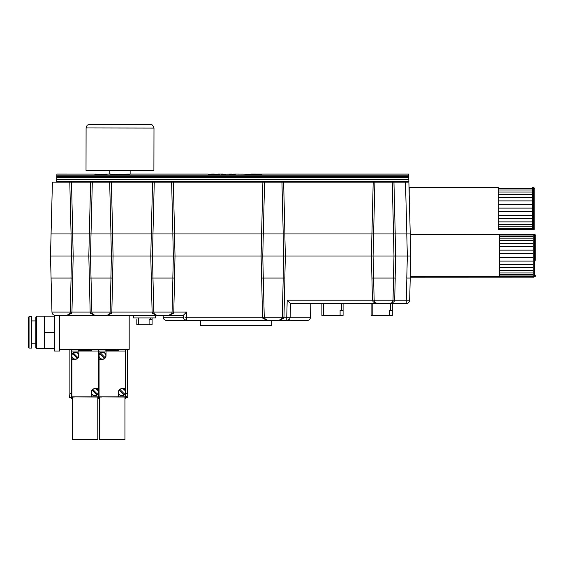 <?xml version="1.0" encoding="UTF-8"?>
<svg xmlns="http://www.w3.org/2000/svg" width="564" height="564" viewBox="0 0 564 564"><rect width="100%" height="100%" fill="white"/><g stroke="black" fill="none" stroke-linecap="round" stroke-linejoin="round"><path stroke-width="0.85" d="M67.899 182.172L54.32 182.172M169.729 182.172L156.15 182.172M390.366 182.172L376.787 182.172M250.909 174.079L259.764 174.086A543.322 470.609 -90 0 0 252.735 174.177L235.625 174.079M231.769 174.128L231.769 174.114A139.301 22.186 90 0 0 231.473 174.086L226.735 174.135M215.744 174.339L216.773 174.318A141.176 27.643 90 0 1 218.381 174.079A141.176 27.643 90 0 1 219.988 174.318L215.469 174.318A139.696 23.469 90 0 0 215.166 174.227L209.075 174.227A171.907 78.953 90 0 0 208.123 174.325L211.126 174.107A172.944 80.18 -90 0 1 212.346 174.079L214.108 174.079A139.618 23.187 90 0 1 214.496 174.1L211.098 174.213M224.183 174.339L223.837 174.318A139.942 24.181 90 0 0 222.427 174.079A139.942 24.181 90 0 0 221.017 174.318L221.017 174.318M235.879 174.086L232.84 174.121A173.204 80.61 90 0 1 235.357 174.318L230.584 174.318A173.747 81.322 -90 0 0 228.448 174.142L226.079 174.142A139.985 24.33 90 0 0 225.374 174.318L221.257 174.339M231.79 174.121L232.699 174.325M56.675 181.834L56.879 174.079L56.851 175.221L408.703 175.221L408.674 174.079L408.815 179.38M100.991 174.177C109.846 174.043 109.846 174.114 100.991 174.375C92.136 174.114 92.136 174.043 100.991 174.177C109.846 174.043 109.846 174.114 100.991 174.375C92.136 174.114 92.136 174.043 100.991 174.177L100.991 174.375M109.768 174.079L107.851 174.093M94.125 174.093L56.879 174.079M119.949 174.269C131.708 173.952 133.005 174.079 123.847 174.65C115.592 175.023 106.236 173.902 110.932 174.093M408.674 174.079L261.633 174.079L261.633 174.48L259.807 174.565L241.857 174.086M260.519 174.586L260.892 174.579M90.635 313.457L90.162 312.096L91.854 312.096L91.023 278.059L89.338 278.059L88.83 256L90.508 256L91.023 278.059L112.645 278.059L111.82 312.096L110.128 312.096L109.811 313.457L111.341 313.457L106.744 315.403L95.238 315.403L90.635 313.457L92.172 313.457A3.391 3.391 0 0 0 95.238 315.403L66.855 315.403L69.929 313.457L71.459 313.457L66.855 315.403L55.357 315.403L59.601 315.403L59.601 351.041L54.504 351.041L54.504 315.29M28.2 317.518L28.2 347.22L29.046 348.073L29.046 316.672L28.2 317.518M36.688 318.371L36.688 316.207L35.835 317.053L35.835 347.692L36.688 348.538L36.688 318.371M29.046 316.672L31.591 316.672L31.591 348.073L29.046 348.073M54.504 348.538L44.323 348.538L44.323 316.207L36.688 316.207M54.504 316.207L44.323 316.207M54.504 332.372L44.323 332.372M101.435 397.035L99.483 397.035L99.483 439.462L124.94 439.462L124.94 397.035L101.435 396.866M74.279 397.035L72.326 397.035L72.326 439.462L97.783 439.462L97.783 397.035L74.279 396.866M86.341 349.609L85.009 349.969L86.292 350.314L83.31 350.314L84.586 349.969L83.26 349.609L86.341 349.609L85.319 350.054M78.692 349.595L91.417 349.595L91.417 350.646L78.692 350.646L78.692 349.595L71.649 349.595L71.649 398.311L72.326 398.311M86.292 350.314L83.31 350.314M84.283 350.054L83.26 349.609M89.034 350.484L86.736 350.484L88.668 350.244L86.736 350.195L88.668 349.955L86.736 349.609L89.034 349.609L89.034 350.484M82.14 349.779L82.14 350.244L83.028 350.484L80.885 350.484L81.773 350.244L81.773 349.779M89.034 350.314L86.736 350.314M88.668 349.955L86.736 349.68M81.773 350.244L81.773 349.609L82.14 350.244M83.028 350.314L80.885 350.314M91.417 349.595L98.467 349.595L98.467 398.311L97.783 398.311M88.668 350.244L86.736 350.025M71.48 349.342L71.48 398.565L72.326 398.565M71.48 393.468L69.865 393.468L69.865 349.342M69.865 393.468L69.527 397.542L71.48 397.542M92.799 389.463A3.391 3.391 0 0 0 92.08 390.182L96.825 394.934A3.391 3.391 0 0 0 97.551 394.208L92.799 389.463A3.391 3.391 0 0 1 97.551 394.208M92.08 390.182A3.391 3.391 0 0 0 96.825 394.934M91.248 392.199A3.567 3.567 0 0 0 94.815 395.759A3.567 3.567 0 0 0 98.376 392.199A3.567 3.567 0 0 0 94.815 388.631A3.567 3.567 0 0 0 91.248 392.199L91.248 396.866L71.903 396.866L71.903 356.793M71.903 359.275L75.294 359.275A3.567 3.567 0 0 0 78.861 355.708L78.861 351.041L98.207 351.041L98.207 391.113M98.207 393.284L98.207 396.866L91.248 396.866M98.207 388.631L94.815 388.631M78.861 351.041L71.903 351.041L71.903 354.622M78.861 355.708A3.567 3.567 0 0 0 75.294 352.147A3.567 3.567 0 0 0 71.734 355.708A3.567 3.567 0 0 0 75.294 359.275M72.566 353.698L77.31 358.443A3.391 3.391 0 0 0 78.029 357.724L73.285 352.972A3.391 3.391 0 0 0 73.764 358.739A3.391 3.391 0 0 0 77.31 358.443M78.029 357.724A3.391 3.391 0 0 0 73.285 352.972M59.601 349.342L129.184 349.342L129.184 315.403L106.744 315.403L108.387 314.973M113.498 349.609L112.165 349.969L113.442 350.314L110.466 350.314L111.742 349.969L110.417 349.609L113.498 349.609L112.476 350.054M105.849 349.595L118.574 349.595L118.574 350.646L105.849 350.646L105.849 349.595L98.806 349.595L98.806 398.311L99.483 398.311M113.442 350.314L110.466 350.314M111.439 350.054L110.417 349.609M116.184 350.484L113.886 350.484L115.824 350.244L113.886 350.195L115.824 349.955L113.886 349.609L116.184 349.609L116.184 350.484M109.289 349.779L109.289 350.244L110.177 350.484L108.041 350.484L108.93 350.244L108.93 349.779M116.184 350.314L113.886 350.314M115.824 349.955L113.886 349.68M108.93 350.244L108.93 349.609L109.289 350.244M110.177 350.314L108.041 350.314M118.574 349.595L125.617 349.595L125.617 398.311L124.94 398.311M115.824 350.244L113.886 350.025M125.786 349.342L125.786 398.565L124.94 398.565M99.483 398.565L97.783 398.565M125.969 396.527L125.969 397.542L126.688 397.542L126.688 396.527L125.969 396.527L126.688 396.527M125.786 393.468L127.739 393.468L127.739 397.542L126.688 397.542M127.401 393.468L127.401 349.342M119.956 389.463A3.391 3.391 0 0 0 119.237 390.182L123.981 394.934A3.391 3.391 0 0 0 124.7 394.208L119.956 389.463A3.391 3.391 0 0 1 124.7 394.208M119.237 390.182A3.391 3.391 0 0 0 123.981 394.934M118.405 392.199A3.567 3.567 0 0 0 121.972 395.759A3.567 3.567 0 0 0 125.532 392.199A3.567 3.567 0 0 0 121.972 388.631A3.567 3.567 0 0 0 118.405 392.199L118.405 396.866L99.06 396.866L99.06 356.793M99.06 359.275L102.451 359.275A3.567 3.567 0 0 0 106.018 355.708L106.018 351.041L125.363 351.041L125.363 391.113M125.363 393.284L125.363 396.866L118.405 396.866M125.363 388.631L121.972 388.631M106.018 351.041L99.06 351.041L99.06 354.622M106.018 355.708A3.567 3.567 0 0 0 102.451 352.147A3.567 3.567 0 0 0 98.89 355.708A3.567 3.567 0 0 0 102.451 359.275M99.722 353.698L104.467 358.443A3.391 3.391 0 0 0 105.186 357.724L100.441 352.972A3.391 3.391 0 0 0 100.921 358.739A3.391 3.391 0 0 0 104.467 358.443M105.186 357.724A3.391 3.391 0 0 0 100.441 352.972M153.901 170.504L86.017 170.377L86.095 127.95L153.986 128.077L153.901 170.504M409.21 194.432L409.21 187.452L498.308 187.452M532.254 187.452L533.614 187.452L533.614 229.886L534.799 228.695L534.799 200.185M532.254 215.399L498.308 215.399L498.308 211.803L532.254 211.803L532.254 218.79L498.308 218.79L498.308 215.399M532.254 218.79L532.254 221.878L498.308 221.878L498.308 218.79M532.254 221.878L532.254 224.557L498.308 224.557L498.308 221.878M532.254 224.557L532.254 226.756L498.308 226.756L498.308 224.557M532.254 226.756L532.254 228.406L498.308 228.406L498.308 226.756M532.254 228.406L532.254 229.456L498.308 229.456L498.308 228.406M532.254 229.456L532.254 229.872L498.308 229.872L498.308 229.456M532.254 187.685L532.254 188.552L498.308 188.552L498.308 187.685M532.254 188.552L532.254 190.026L498.308 190.026L498.308 188.552M532.254 190.026L532.254 192.063L498.308 192.063L498.308 190.026M532.254 192.063L532.254 194.608L498.308 194.608L498.308 192.063M532.254 194.608L532.254 197.583L498.308 197.583L498.308 194.608M532.254 197.583L532.254 200.89L498.308 200.89L498.308 197.583M532.254 200.89L532.254 204.436L498.308 204.436L498.308 200.89M532.254 204.436L532.254 208.116L498.308 208.116L498.308 204.436M498.308 229.872L533.614 229.886M532.254 208.116L532.254 211.803M498.308 211.803L498.308 208.116M534.799 228.695L534.799 188.644L533.614 187.452M533.671 229.879L534.855 228.695L534.855 188.644L533.671 187.452M408.907 183.018L410.239 233.933L406.848 233.933L410.162 233.933L410.74 256L410.204 234.229L533.255 234.328L533.255 234.998L499.309 234.998L499.309 234.328M71.48 182.172L72.756 233.933L51.07 233.933L52.424 182.172L393.954 182.172L395.223 233.933L406.848 233.933L405.495 182.172L408.886 182.172L408.815 179.408L56.745 179.38M395.223 233.933L393.538 233.933L392.255 182.172M374.891 182.172L373.608 233.933L393.538 233.933M393.468 233.933L393.975 256L395.653 256L395.152 278.059L393.468 278.059L393.975 256L373.093 256L373.608 278.059L371.923 278.059L371.415 256L373.093 256L373.608 233.933L371.923 233.933L373.199 182.172M283.636 182.172L284.905 233.933L371.923 233.933L371.415 256L285.335 256L284.834 278.059L283.149 278.059L283.657 256L285.335 256L284.834 233.933M284.905 233.933L283.22 233.933L281.937 182.172M264.579 182.172L263.289 233.933L283.22 233.933M283.149 233.933L283.657 256L262.775 256L263.289 278.059L261.604 278.059L261.097 256L262.775 256L263.289 233.933L261.604 233.933L262.88 182.172M173.317 182.172L174.586 233.933L261.604 233.933L261.097 256L175.016 256L174.516 278.059L172.831 278.059L173.345 256L175.016 256L174.516 233.933M174.586 233.933L172.901 233.933L171.618 182.172M154.261 182.172L152.971 233.933L172.901 233.933M172.831 233.933L173.345 256L152.456 256L152.971 278.059L151.286 278.059L150.778 256L152.456 256L152.971 233.933L151.286 233.933L152.562 182.172M111.369 182.172L112.645 233.933L151.286 233.933L150.778 256L113.068 256L112.567 278.059L110.882 278.059L111.397 256L113.068 256L112.567 233.933M112.645 233.933L110.96 233.933L109.67 182.172M92.313 182.172L91.023 233.933L110.96 233.933M110.882 233.933L111.397 256L90.508 256L91.023 233.933L89.338 233.933L90.614 182.172M72.756 233.933L89.338 233.933L88.83 256L73.186 256L72.685 278.059L70.993 278.059L71.508 256L73.186 256L72.685 233.933M408.815 179.331L408.801 178.978L408.815 179.331M56.745 179.331L56.752 178.978L56.745 179.331M393.954 182.172L405.495 182.172M71.071 233.933L69.788 182.172M533.255 272.927L499.309 272.927L499.309 270.572L533.255 270.572L533.255 276.593L410.204 276.353M535.8 260.371L535.8 235.421L535.8 260.371M533.255 274.746L499.309 274.746L499.309 272.927M533.255 275.986L499.309 275.986L499.309 274.746M533.255 234.293L499.309 234.293M533.255 234.998L533.255 236.295L499.309 236.295L499.309 234.998M533.255 236.295L533.255 238.17L499.309 238.17L499.309 236.295M533.255 238.17L533.255 240.574L499.309 240.574L499.309 238.17M533.255 240.574L533.255 243.429L499.309 243.429L499.309 240.574M533.255 243.429L533.255 246.644L499.309 246.644L499.309 243.429M533.255 246.644L533.255 250.134L499.309 250.134L499.309 246.644M533.255 250.134L533.255 253.779L499.309 253.779L499.309 250.134M533.255 253.779L533.255 257.48L499.309 257.48L499.309 253.779M533.255 257.48L533.255 261.111L499.309 261.111L499.309 257.48M533.255 261.111L533.255 264.579L499.309 264.579L499.309 261.111M533.255 264.579L533.255 267.766L499.309 267.766L499.309 264.579M533.255 276.593L534.609 276.663L534.609 234.229L533.255 234.328M533.255 267.766L533.255 270.572M499.309 270.572L499.309 267.766M410.183 277.213L532.12 277.171L532.12 276.621L499.309 276.621L499.309 275.986M395.152 233.933L395.653 256L410.74 256L410.162 278.059L406.771 278.059L410.239 278.059L409.661 300.217L406.27 300.217L406.848 278.059M498.174 277.171L498.174 276.663M410.74 256L410.204 234.786M532.12 277.171L533.481 277.213L534.665 276.022M410.239 278.059L409.661 300.217A3.391 3.391 0 0 1 406.27 303.517L406.27 300.217L394.694 300.217L393.926 301.952L389.639 303.517L377.513 303.517L373.22 301.952L372.451 300.217L374.144 300.217L373.608 278.059L395.223 278.059L394.694 300.217L393.002 300.217L393.538 278.059M262.902 318.343L264.481 318.343L267.639 320.493L262.902 318.343L262.556 317.187L264.248 317.187L263.289 278.059L284.905 278.059L283.96 317.187L282.261 317.187L283.22 278.059M155.615 315.015L157.187 315.403L152.583 313.457L152.111 312.096L153.803 312.096L152.971 278.059L174.586 278.059L173.768 312.096L172.076 312.096L172.901 278.059M69.929 313.457A3.391 3.391 0 0 1 66.855 315.403A3.391 3.391 0 0 0 69.929 313.457L70.239 312.096L51.959 312.096L51.07 278.059L72.756 278.059L71.938 312.096L70.239 312.096L71.071 278.059M371.916 278.059L372.451 300.217L287.196 300.217L290.502 303.517L290.143 317.187L286.752 317.187L287.196 300.217M89.338 278.059L90.162 312.096L71.938 312.096L71.459 313.457M51.07 278.059L50.492 256L71.508 256L70.993 233.933M54.701 278.059L55.314 278.059M261.604 278.059L262.556 317.187L184.985 317.187M151.286 278.059L152.111 312.096L111.82 312.096L111.341 313.457M391.79 302.748L392.304 302.219M393.926 301.952L392.495 301.952L393.002 300.217L374.144 300.217L374.651 301.952L373.22 301.952M375.673 302.981L376.082 303.206M406.27 303.517L359.895 303.517M377.513 303.517A3.391 3.391 0 0 1 374.651 301.952A3.391 3.391 0 0 0 377.513 303.517L290.502 303.517M389.639 303.517A3.391 3.391 0 0 0 392.495 301.952A3.391 3.391 0 0 1 389.639 303.517M66.855 315.403L67.335 315.368L66.855 315.403M110.96 278.059L110.128 312.096L91.854 312.096L92.383 313.838M173.289 313.457L173.768 312.096L186.55 312.096L183.244 315.403L168.692 315.403A3.391 3.391 0 0 0 171.759 313.457L173.289 313.457L168.692 315.403L171.759 313.457L172.076 312.096L153.803 312.096L154.332 313.838M154.367 313.901L155.368 314.874M152.583 313.457L154.12 313.457A3.391 3.391 0 0 0 157.187 315.403L129.184 315.403M109.289 314.247L109.719 313.633M168.692 315.403L157.187 315.403A3.391 3.391 0 0 1 154.12 313.457M92.425 313.901L93.039 314.585M93.264 314.768L95.097 315.396M183.244 315.403L183.286 317.187L163.193 317.187L163.144 315.403L183.244 315.403L183.286 317.187A3.391 3.391 0 0 0 186.684 320.493L166.584 320.493L186.684 320.493L184.104 319.302M310.51 317.187C310.271 319.203 309.135 320.303 307.119 320.493L286.752 320.493A3.391 3.391 0 0 0 290.143 317.187L310.51 317.187L310.87 303.517M289.332 319.302L286.752 320.493L286.752 317.187L283.96 317.187L283.607 318.343L282.028 318.343L282.261 317.187L264.248 317.187L264.481 318.343A3.391 3.391 0 0 0 267.639 320.493L186.684 320.493L186.55 312.096M283.607 318.343L278.877 320.493L282.028 318.343A3.391 3.391 0 0 1 278.877 320.493L267.639 320.493L271.813 320.493L271.813 325.583L200.53 325.583L200.53 320.493M109.811 313.457A3.391 3.391 0 0 1 106.744 315.403A3.391 3.391 0 0 0 109.811 313.457M289.36 319.266L289.945 318.258M290.115 317.574L290.143 317.187M183.286 317.187L183.321 317.574M183.49 318.258L184.076 319.266M286.752 320.493L278.877 320.493A3.391 3.391 0 0 0 282.028 318.343M321.882 303.517L321.882 315.403L340.099 315.403L340.099 310.306L343.095 310.306L343.095 315.403L340.099 315.403M343.095 303.517L343.095 310.306M371.098 303.517L371.098 315.403L389.315 315.403L389.315 310.306L392.311 310.306L392.311 315.403L389.315 315.403M392.311 310.306L392.311 303.517M138.518 317.948L138.518 324.737L152.097 324.737L152.097 319.64L149.093 319.64L149.093 324.737M138.518 324.737L136.819 324.737L136.819 319.64M152.097 317.948L152.097 319.64M133.428 315.403L155.488 315.403L155.488 317.948L133.428 317.948L133.428 315.403M107.78 182.172L94.202 182.172M280.047 182.172L266.469 182.172M56.682 181.742L408.879 181.742M56.696 181.206L408.865 181.206M533.481 276.663L533.481 277.213M406.771 278.059L407.349 256L406.771 233.933M267.639 320.493A3.391 3.391 0 0 1 264.481 318.343M323.581 315.403L323.581 303.517M341.396 303.517L341.396 310.306M372.797 315.403L372.797 303.517M390.619 303.517L390.619 310.306M150.398 319.64L150.398 317.948M153.986 128.077C152.936 125.377 151.949 124.256 151.018 124.7L88.654 124.665C87.716 125.518 87.342 123.847 86.095 127.95M259.764 174.086L259.764 174.558M130.136 174.079L208.046 174.079M218.381 174.079L222.427 174.079M44.323 348.538L36.688 348.538M35.835 320.916L31.591 320.916M35.835 343.828L31.591 343.828M109.776 170.483L109.768 174.114M130.143 170.525L130.136 174.114M532.31 229.886L533.671 229.886M56.675 181.65L408.879 181.65M56.738 179.521L408.815 179.521M56.823 176.306L408.731 176.306M56.788 177.723L408.773 177.723M534.609 234.229L535.8 235.421M534.609 276.663C534.785 277.002 535.18 276.607 535.8 275.472M51.07 233.933L50.492 256M107.223 315.368L106.744 315.403M51.959 312.096C52.205 314.106 53.333 315.213 55.357 315.403M163.193 317.187C163.433 319.203 164.561 320.303 166.584 320.493M260.519 174.079L260.519 175.101"/></g></svg>
